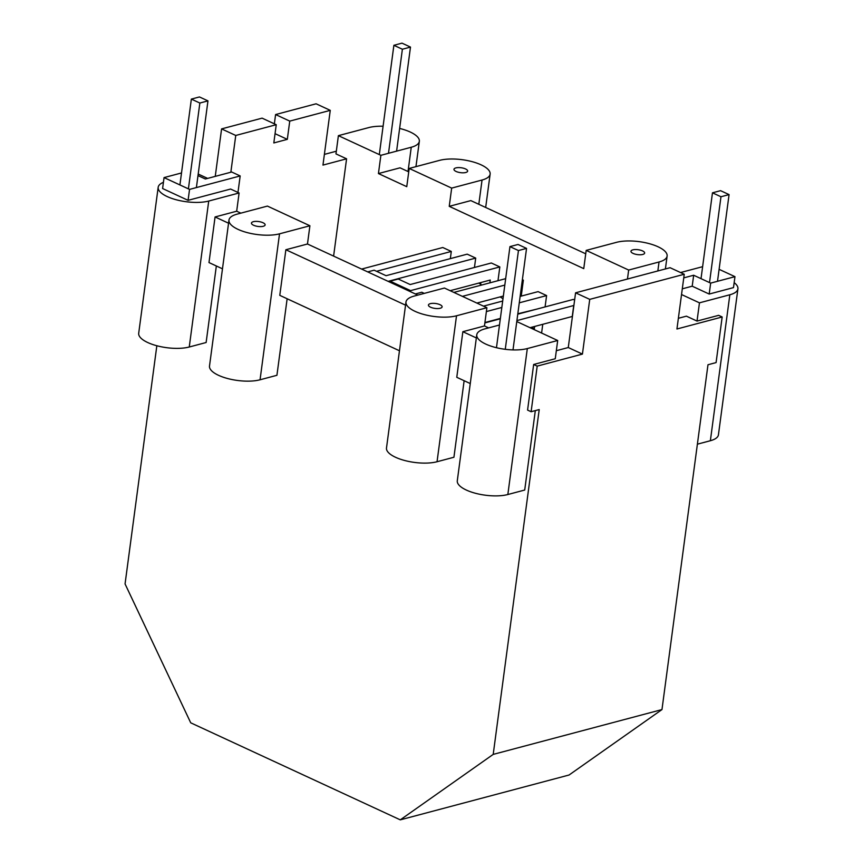 <?xml version="1.0" encoding="UTF-8"?>
<svg xmlns="http://www.w3.org/2000/svg" width="863" height="863" viewBox="0 0 863 863"><rect width="100%" height="100%" fill="white"/><g stroke="black" fill="none" stroke-linecap="round" stroke-linejoin="round"><path stroke-width="1.29" d="M630.961 251.413A6.904 2.47 -172.4 0 1 630.961 251.241A6.904 2.47 -172.4 0 1 631.155 250.788A6.904 2.47 -172.4 0 1 631.792 250.259A6.904 2.47 -172.4 0 1 632.849 249.86A6.904 2.47 7.6 0 1 634.24 249.612A6.904 2.47 7.6 0 1 635.88 249.536A6.904 2.47 7.6 0 1 637.638 249.644A6.904 2.47 7.6 0 1 639.418 249.914A6.904 2.47 7.6 0 1 641.09 250.346A6.904 2.47 7.6 0 1 642.536 250.896A6.904 2.47 7.6 0 1 643.647 251.532A6.904 2.47 7.6 0 1 644.381 252.212A6.904 2.47 7.6 0 1 644.65 252.891A6.904 2.47 7.6 0 1 644.65 253.064A6.904 2.47 7.6 0 1 644.456 253.506A6.904 2.47 7.6 0 1 643.82 254.046A6.904 2.47 7.6 0 1 642.762 254.445A6.904 2.47 -172.4 0 1 641.371 254.693A6.904 2.47 -172.4 0 1 639.731 254.768A6.904 2.47 -172.4 0 1 637.973 254.661A6.904 2.47 -172.4 0 1 636.193 254.391A6.904 2.47 -172.4 0 1 634.521 253.959A6.904 2.47 -172.4 0 1 633.075 253.409A6.904 2.47 -172.4 0 1 631.953 252.773A6.904 2.47 -172.4 0 1 631.231 252.093A6.904 2.47 -172.4 0 1 630.961 251.413M659.041 261.985L628.663 270.054L586.182 250.389L616.57 242.32A29.569 10.593 -172.4 0 1 622.536 241.262A29.569 10.593 -172.4 0 1 629.537 240.95A29.569 10.593 -172.4 0 1 637.11 241.392A29.569 10.593 -172.4 0 1 644.726 242.579A29.569 10.593 -172.4 0 1 651.867 244.412A29.569 10.593 -172.4 0 1 658.059 246.775A29.569 10.593 -172.4 0 1 662.86 249.504A29.569 10.593 -172.4 0 1 665.966 252.406A29.569 10.593 -172.4 0 1 667.142 255.297A29.569 10.593 -172.4 0 1 667.121 256.063A29.569 10.593 -172.4 0 1 666.322 257.983A29.569 10.593 -172.4 0 1 663.561 260.259A29.569 10.593 -172.4 0 1 659.041 261.985L657.843 270.96M585.729 253.808L470.842 200.604L449.235 206.343L583.755 268.63L586.182 250.389M493.205 754.391L539.213 409.569L531.112 411.727L537.196 366.117L582.428 354.1L589.731 299.364L684.24 274.261L676.937 328.997L722.169 316.98L716.085 362.589L707.984 364.747L661.975 709.569L569.051 775.017L400.281 819.85L493.205 754.391L661.975 709.569M156.839 345.75L125.059 583.927L190.723 722.816L400.281 819.85M189.256 347.002L208.727 201.047A29.569 10.593 -172.4 0 1 202.762 202.104A29.569 10.593 -172.4 0 1 195.761 202.417A29.569 10.593 -172.4 0 1 188.188 201.964A29.569 10.593 -172.4 0 1 180.572 200.788A29.569 10.593 -172.4 0 1 173.42 198.954A29.569 10.593 -172.4 0 1 167.239 196.591A29.569 10.593 -172.4 0 1 162.427 193.862A29.569 10.593 -172.4 0 1 159.331 190.95A29.569 10.593 -172.4 0 1 158.156 188.058A29.569 10.593 -172.4 0 1 158.177 187.303L138.706 333.258A29.569 10.593 -172.4 0 0 138.673 334.013A29.569 10.593 -172.4 0 0 139.86 336.904A29.569 10.593 -172.4 0 0 142.956 339.817A29.569 10.593 -172.4 0 0 147.767 342.546A29.569 10.593 -172.4 0 0 153.948 344.909A29.569 10.593 -172.4 0 0 161.101 346.743A29.569 10.593 -172.4 0 0 168.717 347.929A29.569 10.593 -172.4 0 0 176.279 348.372A29.569 10.593 -172.4 0 0 183.29 348.059A29.569 10.593 -172.4 0 0 189.256 347.002L206.128 342.514L216.343 265.977M535.319 410.605L524.715 490.033L507.843 494.521A29.569 10.593 -172.4 0 1 501.878 495.578A29.569 10.593 -172.4 0 1 494.866 495.891A29.569 10.593 -172.4 0 1 487.304 495.438A29.569 10.593 -172.4 0 1 479.688 494.262A29.569 10.593 -172.4 0 1 472.536 492.428A29.569 10.593 -172.4 0 1 466.354 490.065A29.569 10.593 -172.4 0 1 461.543 487.336A29.569 10.593 -172.4 0 1 458.447 484.423A29.569 10.593 -172.4 0 1 457.261 481.532A29.569 10.593 -172.4 0 1 457.293 480.777L476.764 334.812A29.569 10.593 -172.4 0 1 477.563 332.902A29.569 10.593 -172.4 0 1 480.324 330.615A29.569 10.593 -172.4 0 1 484.844 328.889L499.494 325.006M437.045 461.737L456.516 315.782A29.569 10.593 -172.4 0 1 450.551 316.84A29.569 10.593 -172.4 0 1 443.55 317.153A29.569 10.593 -172.4 0 1 435.977 316.699A29.569 10.593 -172.4 0 1 428.361 315.524A29.569 10.593 -172.4 0 1 421.22 313.69A29.569 10.593 -172.4 0 1 415.027 311.327A29.569 10.593 -172.4 0 1 410.216 308.598A29.569 10.593 -172.4 0 1 407.12 305.685A29.569 10.593 -172.4 0 1 405.944 302.794A29.569 10.593 -172.4 0 1 405.966 302.039L386.495 447.994A29.569 10.593 -172.4 0 0 386.462 448.749A29.569 10.593 -172.4 0 0 387.649 451.64A29.569 10.593 -172.4 0 0 390.745 454.553A29.569 10.593 -172.4 0 0 395.556 457.282A29.569 10.593 -172.4 0 0 401.737 459.645A29.569 10.593 -172.4 0 0 408.889 461.478A29.569 10.593 -172.4 0 0 416.505 462.665A29.569 10.593 -172.4 0 0 424.078 463.107A29.569 10.593 -172.4 0 0 431.079 462.795A29.569 10.593 -172.4 0 0 437.045 461.737L453.927 457.25L464.132 380.712M260.054 379.785L279.526 233.83A29.569 10.593 -172.4 0 1 273.56 234.887A29.569 10.593 -172.4 0 1 266.559 235.2A29.569 10.593 -172.4 0 1 258.986 234.747A29.569 10.593 -172.4 0 1 251.37 233.571A29.569 10.593 -172.4 0 1 244.218 231.737A29.569 10.593 -172.4 0 1 238.037 229.375A29.569 10.593 -172.4 0 1 233.226 226.645A29.569 10.593 -172.4 0 1 230.13 223.733A29.569 10.593 -172.4 0 1 228.943 220.842A29.569 10.593 -172.4 0 1 228.975 220.076L209.504 366.041A29.569 10.593 -172.4 0 0 209.472 366.797A29.569 10.593 -172.4 0 0 210.658 369.688A29.569 10.593 -172.4 0 0 213.754 372.6A29.569 10.593 -172.4 0 0 218.566 375.329A29.569 10.593 -172.4 0 0 224.747 377.692A29.569 10.593 -172.4 0 0 231.888 379.526A29.569 10.593 -172.4 0 0 239.515 380.702A29.569 10.593 -172.4 0 0 247.077 381.155A29.569 10.593 -172.4 0 0 254.089 380.842A29.569 10.593 -172.4 0 0 260.054 379.785L276.926 375.297L287.142 298.76M582.428 354.1L568.275 347.541L575.578 292.816L670.087 267.703L684.24 274.261M556.333 350.712L568.275 347.541M507.843 494.521L527.315 348.566L557.692 340.497L555.265 358.738L533.658 364.477L527.573 410.087L531.112 411.727M537.196 366.117L533.658 364.477M678.372 318.296L686.409 316.16L697.024 321.079L699.462 302.837L681.543 294.542M215.254 176.376L221.586 128.9L262.093 118.145L276.246 124.704L273.819 142.945L287.314 139.353L289.752 121.111L330.259 110.356L316.095 103.797L275.588 114.552L274.358 123.819M324.38 154.391L336.322 151.219M697.024 321.079L718.631 315.34L722.169 316.98M333.603 256.095L346.581 158.814L335.966 153.894L338.393 135.653L368.771 127.584A29.569 10.593 7.6 0 1 374.736 126.527A29.569 10.593 7.6 0 1 381.748 126.214A29.569 10.593 7.6 0 1 383.086 126.235M158.177 187.303A29.569 10.593 -172.4 0 1 158.975 185.383A29.569 10.593 -172.4 0 1 161.737 183.107A29.569 10.593 -172.4 0 1 163.431 182.309M405.545 305.157L285.869 249.741L307.476 244.002L309.903 225.761L279.526 233.83M285.869 249.741L279.785 295.351L399.461 350.766M307.476 244.002L417.832 295.103M228.975 220.076A29.569 10.593 -172.4 0 1 229.763 218.166A29.569 10.593 -172.4 0 1 232.535 215.879A29.569 10.593 -172.4 0 1 237.045 214.153L267.422 206.084L309.903 225.761M263.247 226.289A6.904 2.47 7.6 0 0 264.294 225.879A6.904 2.47 7.6 0 0 264.941 225.351A6.904 2.47 7.6 0 0 265.124 224.909A6.904 2.47 7.6 0 0 265.135 224.725A6.904 2.47 7.6 0 0 264.855 224.056A6.904 2.47 7.6 0 0 264.132 223.377A6.904 2.47 7.6 0 0 263.01 222.74A6.904 2.47 7.6 0 0 261.565 222.19A6.904 2.47 7.6 0 0 259.903 221.759A6.904 2.47 7.6 0 0 258.123 221.478A6.904 2.47 7.6 0 0 256.354 221.381A6.904 2.47 7.6 0 0 254.725 221.446A6.904 2.47 7.6 0 0 253.334 221.694A6.904 2.47 -172.4 0 0 252.276 222.104A6.904 2.47 -172.4 0 0 251.629 222.632A6.904 2.47 -172.4 0 0 251.446 223.075A6.904 2.47 -172.4 0 0 251.446 223.258A6.904 2.47 -172.4 0 0 251.716 223.927A6.904 2.47 -172.4 0 0 252.438 224.607A6.904 2.47 -172.4 0 0 253.56 225.243A6.904 2.47 -172.4 0 0 255.006 225.793A6.904 2.47 -172.4 0 0 256.678 226.225A6.904 2.47 -172.4 0 0 258.447 226.505A6.904 2.47 -172.4 0 0 260.216 226.602A6.904 2.47 -172.4 0 0 261.856 226.538A6.904 2.47 -172.4 0 0 263.247 226.289M476.344 337.94L462.859 331.694L456.775 377.304L470.259 383.55M462.859 331.694L484.467 325.955L486.894 307.713L456.516 315.782M484.467 325.955L488.631 327.886M405.966 302.039A29.569 10.593 -172.4 0 1 406.764 300.119A29.569 10.593 -172.4 0 1 409.526 297.843A29.569 10.593 -172.4 0 1 414.046 296.106L444.423 288.037L486.894 307.713M440.238 308.242A6.904 2.47 7.6 0 0 441.295 307.843A6.904 2.47 7.6 0 0 441.932 307.304A6.904 2.47 7.6 0 0 442.126 306.861A6.904 2.47 7.6 0 0 442.126 306.678A6.904 2.47 7.6 0 0 441.856 306.009A6.904 2.47 7.6 0 0 441.133 305.329A6.904 2.47 7.6 0 0 440.011 304.693A6.904 2.47 7.6 0 0 438.566 304.143A6.904 2.47 7.6 0 0 436.894 303.711A6.904 2.47 7.6 0 0 435.114 303.431A6.904 2.47 7.6 0 0 433.355 303.334A6.904 2.47 7.6 0 0 431.716 303.409A6.904 2.47 7.6 0 0 430.324 303.647A6.904 2.47 -172.4 0 0 429.267 304.056A6.904 2.47 -172.4 0 0 428.631 304.585A6.904 2.47 -172.4 0 0 428.436 305.038A6.904 2.47 -172.4 0 0 428.436 305.211A6.904 2.47 -172.4 0 0 428.706 305.89A6.904 2.47 -172.4 0 0 429.429 306.559A6.904 2.47 -172.4 0 0 430.551 307.206A6.904 2.47 -172.4 0 0 431.996 307.757A6.904 2.47 -172.4 0 0 433.668 308.177A6.904 2.47 -172.4 0 0 435.448 308.458A6.904 2.47 -172.4 0 0 437.207 308.566A6.904 2.47 -172.4 0 0 438.846 308.49A6.904 2.47 -172.4 0 0 440.238 308.242M527.315 348.566A29.569 10.593 -172.4 0 1 521.349 349.623A29.569 10.593 -172.4 0 1 514.348 349.936A29.569 10.593 -172.4 0 1 506.775 349.483A29.569 10.593 -172.4 0 1 499.159 348.307A29.569 10.593 -172.4 0 1 492.018 346.473A29.569 10.593 -172.4 0 1 485.826 344.11A29.569 10.593 -172.4 0 1 481.015 341.381A29.569 10.593 -172.4 0 1 477.919 338.469A29.569 10.593 -172.4 0 1 476.743 335.578A29.569 10.593 -172.4 0 1 476.764 334.812M408.738 171.856L400.044 167.821L378.436 173.56L406.764 186.678L409.191 168.436L439.569 160.367A29.569 10.593 -172.4 0 1 445.535 159.31A29.569 10.593 -172.4 0 1 452.546 158.986A29.569 10.593 -172.4 0 1 460.108 159.439A29.569 10.593 -172.4 0 1 467.735 160.626A29.569 10.593 -172.4 0 1 474.877 162.46A29.569 10.593 -172.4 0 1 481.069 164.822A29.569 10.593 -172.4 0 1 485.869 167.551A29.569 10.593 -172.4 0 1 488.965 170.453A29.569 10.593 -172.4 0 1 490.152 173.344A29.569 10.593 -172.4 0 1 490.13 174.11A29.569 10.593 -172.4 0 1 489.332 176.02A29.569 10.593 -172.4 0 1 486.57 178.307A29.569 10.593 -172.4 0 1 482.05 180.033L451.673 188.102L409.191 168.436M465.772 172.492A6.904 2.47 7.6 0 0 466.818 172.093A6.904 2.47 7.6 0 0 467.466 171.554A6.904 2.47 7.6 0 0 467.649 171.111A6.904 2.47 7.6 0 0 467.66 170.928A6.904 2.47 7.6 0 0 467.379 170.259A6.904 2.47 7.6 0 0 466.656 169.579A6.904 2.47 7.6 0 0 465.535 168.943A6.904 2.47 7.6 0 0 464.089 168.393A6.904 2.47 7.6 0 0 462.428 167.961A6.904 2.47 7.6 0 0 460.648 167.692A6.904 2.47 7.6 0 0 458.879 167.584A6.904 2.47 7.6 0 0 457.25 167.659A6.904 2.47 7.6 0 0 455.858 167.907A6.904 2.47 -172.4 0 0 454.801 168.307A6.904 2.47 -172.4 0 0 454.154 168.835A6.904 2.47 -172.4 0 0 453.97 169.288A6.904 2.47 -172.4 0 0 453.97 169.461A6.904 2.47 -172.4 0 0 454.24 170.14A6.904 2.47 -172.4 0 0 454.963 170.82A6.904 2.47 -172.4 0 0 456.085 171.457A6.904 2.47 -172.4 0 0 457.53 172.007A6.904 2.47 -172.4 0 0 459.202 172.427A6.904 2.47 -172.4 0 0 460.971 172.708A6.904 2.47 -172.4 0 0 462.741 172.816A6.904 2.47 -172.4 0 0 464.38 172.74A6.904 2.47 -172.4 0 0 465.772 172.492M408.016 171.521L411.252 147.249L380.874 155.318L378.436 173.56M411.252 147.249A29.569 10.593 7.6 0 0 415.772 145.523A29.569 10.593 7.6 0 0 418.533 143.247A29.569 10.593 7.6 0 0 419.332 141.327A29.569 10.593 7.6 0 0 419.353 140.561A29.569 10.593 7.6 0 0 418.177 137.67A29.569 10.593 7.6 0 0 415.071 134.768A29.569 10.593 7.6 0 0 410.27 132.039A29.569 10.593 7.6 0 0 404.078 129.677A29.569 10.593 7.6 0 0 399.634 128.436M228.555 223.204L215.07 216.958L236.678 211.219L240.842 213.15M697.39 444.175L710.368 440.723A29.569 10.593 7.6 0 0 714.888 438.997A29.569 10.593 7.6 0 0 717.649 436.721A29.569 10.593 7.6 0 0 718.437 434.801L737.919 288.846A29.569 10.593 7.6 0 0 737.941 288.08A29.569 10.593 7.6 0 0 736.765 285.189A29.569 10.593 7.6 0 0 734.154 282.643M710.368 440.723L729.839 294.768A29.569 10.593 7.6 0 0 734.359 293.042A29.569 10.593 7.6 0 0 737.121 290.755A29.569 10.593 7.6 0 0 737.919 288.846M449.235 206.343L451.673 188.102M346.581 158.814L322.956 165.092L330.259 110.356M276.246 124.704L235.75 135.459L221.586 128.9M230.842 172.233L235.75 135.459M215.07 216.958L208.986 262.568L222.471 268.814M236.678 211.219L239.105 192.978L208.727 201.047M729.839 294.768L699.462 302.837M627.466 279.029L628.663 270.054M589.731 299.364L575.578 292.816M275.588 114.552L289.752 121.111M275.049 133.679L287.314 139.353M719.106 269.321L734.963 276.656L733.496 287.606L709.192 294.056L692.202 286.192L682.299 288.825M709.192 294.056L710.659 283.118L693.669 275.243L683.766 277.875M692.202 286.192L693.669 275.243M702.622 266.678L680.529 272.546M734.963 276.656L710.659 283.118M181.51 172.956L164.056 177.595L162.6 188.533L188.08 200.335L230.615 189.04L239.105 192.978M198.199 174.035L207.627 178.393M197.994 175.599L205.351 179.008L231.683 172.007L240.173 175.944L189.547 189.396L164.056 177.595M188.08 200.335L189.547 189.396M530.033 327.681L572.266 316.473L573.722 305.502L516.915 320.594M517.768 314.164L573.312 299.418L574.607 300.011M484.866 322.913L500.324 318.803M545.082 306.915L546.603 295.567L538.091 291.629L520.141 296.397M502.687 301.036L483.496 306.138M546.603 295.567L519.289 302.827M501.835 307.465L486.387 311.565M541.597 333.042L542.762 324.305M536.969 309.073L517.822 313.787M500.367 318.425L484.92 322.525M505.675 278.652L453.862 292.417M521.23 296.106L523.356 280.151L522.277 280.443M522.374 279.698L523.356 280.151M503.356 296.041L476.883 303.075M504.823 285.081L462.374 296.354M424.272 293.398L421.802 292.244L415.362 293.959M489.871 282.848L490.249 280.044L450.152 290.702M480.648 284.283L480.885 282.535M497.983 280.691L499.828 266.926L410.572 290.637L410.432 291.672M410.572 290.637L390.152 281.176L390.011 282.223M474.456 267.465L475.707 258.091L388.134 281.349M475.707 258.091L467.196 254.154L386.063 275.696L374.143 270.184L367.714 271.899M499.828 266.926L491.317 262.988L410.173 284.542L398.264 279.029L390.152 281.176M450.335 258.63L451.295 251.446L376.548 271.295M361.608 269.073L442.784 247.508L451.295 251.446M534.273 329.321L534.65 326.462M237.972 192.449L240.173 175.944M338.393 135.653L380.874 155.318M557.692 340.497L516.786 321.554M191.359 99.094L199.461 96.947L207.961 100.874L199.86 103.031L191.359 99.094L179.914 184.93M199.86 103.031L188.404 188.868M207.961 100.874L196.397 187.573M393.884 45.297L402.385 49.234L410.486 47.087L401.985 43.15L393.884 45.297L379.31 154.596M402.385 49.234L388.501 153.29M410.486 47.087L396.602 151.144M720.972 196.753L729.073 194.607L720.573 190.669L712.471 192.816L720.972 196.753L709.515 282.589M729.073 194.607L717.509 281.295M712.471 192.816L701.026 278.652M518.447 250.55L509.947 246.613L518.048 244.466L526.549 248.393L518.447 250.55L505.265 349.31M526.549 248.393L513 349.914M509.947 246.613L496.462 347.703M503 298.749L500.141 296.894M481.759 285.006L478.803 283.086M534.79 329.893L532.201 327.109M478.814 204.294L482.05 180.033M665.395 268.954L667.121 256.063M415.955 166.635L419.332 141.327M485.675 207.476L490.13 174.11"/></g></svg>
